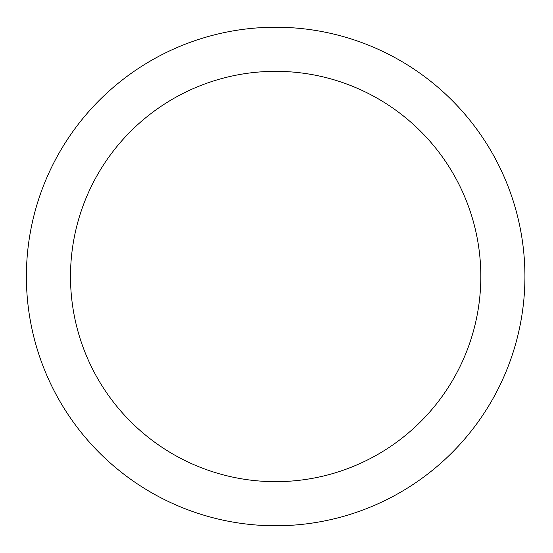 <?xml version="1.0" encoding="UTF-8"?>
<svg xmlns="http://www.w3.org/2000/svg" width="553" height="553" viewBox="0 0 553 553"><rect width="100%" height="100%" fill="white"/><g stroke="black" fill="none" stroke-linecap="round" stroke-linejoin="round"><path stroke-width="0.83" d="M480.827 276.5A205.17 205.17 0 0 1 173.075 454.179A205.17 205.17 0 0 1 173.075 98.821A205.17 205.17 0 0 1 480.827 276.5M524.928 276.5A249.272 249.272 0 0 0 151.024 60.623A249.272 249.272 0 0 0 151.024 492.377A249.272 249.272 0 0 0 524.928 276.5"/></g></svg>
